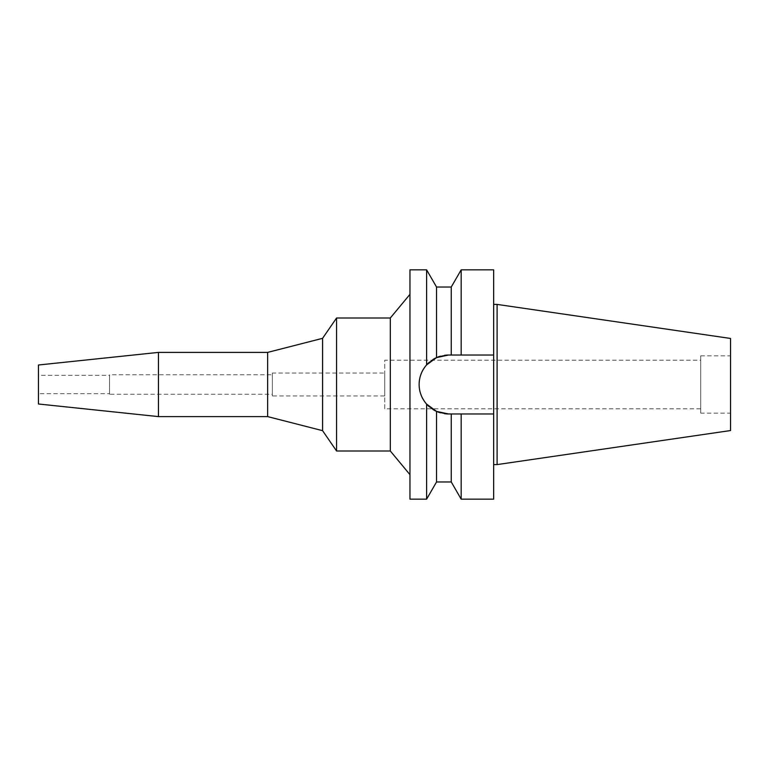 <?xml version="1.0" encoding="UTF-8"?>
<svg xmlns="http://www.w3.org/2000/svg" width="769" height="769" viewBox="0 0 769 769"><rect width="100%" height="100%" fill="white"/><g stroke="black" fill="none" stroke-linecap="round" stroke-linejoin="round"><path stroke-width="0.58" stroke-dasharray="3.85 2.88" d="M700.742 413.164L700.742 355.836L700.742 413.164L730.55 413.164L730.55 355.836L730.55 413.164M700.742 355.836L730.55 355.836M700.742 360.19L700.742 408.81L700.742 360.19L384.731 360.19L384.731 408.81L700.742 408.81M384.731 408.81L384.731 360.19M384.731 373.032L384.731 395.968L384.731 373.032L272.361 373.032L272.361 395.968L384.731 395.968M272.361 395.968L272.361 373.032M272.361 374.753L272.361 394.247L272.361 374.753L109.544 374.753L109.544 394.247L272.361 394.247M109.544 394.247L109.544 374.753M109.544 375.33L109.544 393.67L109.544 375.33L38.45 375.33L38.45 393.67L109.544 393.67M38.45 393.67L38.45 375.33M38.45 403.994L38.45 365.006M158.452 416.606L158.452 352.394M267.65 352.394L267.65 416.606M322.576 338.331L322.576 430.669M336.572 450.999L336.572 318.001M390.316 318.001L390.316 450.999M409.954 294.344L409.954 474.656L409.954 294.344M409.954 499.158L409.954 269.842M419.605 379.213A29.472 29.472 0 0 1 421.047 374.032M423.383 369.245A29.472 29.472 0 0 1 424.44 367.63M429.448 362.103A29.472 29.472 0 0 1 432.755 359.652M493.66 269.842L493.66 355.028L448.596 355.028L436.542 357.614L436.542 287.039M440.464 356.182A29.472 29.472 0 0 1 444.501 355.316M444.501 413.684A29.472 29.472 0 0 1 440.464 412.818L447.779 413.953M440.233 412.751L436.542 411.386L426.612 404.119C416.683 390.931 416.683 377.848 426.612 364.881L432.889 359.565M432.755 409.348A29.472 29.472 0 0 1 429.438 406.888M424.44 401.38A29.472 29.472 0 0 1 423.383 399.755M421.047 394.968A29.472 29.472 0 0 1 419.605 389.787M426.612 269.842L426.612 364.881M448.596 355.028L451.249 355.028L448.596 355.028A29.472 29.472 0 0 0 419.124 384.5A29.472 29.472 0 0 0 448.596 413.972L493.66 413.972L493.66 499.158M426.612 404.119L426.612 499.158M436.542 481.961L436.542 411.386M454.546 413.972L448.596 413.972L451.249 413.972L451.249 481.961M457.863 413.972L456.036 413.972L457.863 413.972M461.179 269.842L461.179 355.028L493.66 355.028L493.66 413.972L461.179 413.972L461.179 499.158M493.66 304.409L493.66 464.591L493.66 304.409M457.863 355.028L456.036 355.028M454.546 355.028L451.249 355.028L451.249 287.039M497.101 304.409L497.101 464.591M730.55 338.456L730.55 430.544"/><path stroke-width="1.15" d="M38.45 365.006L38.45 403.994L158.452 416.606L158.452 352.394L38.45 365.006M409.954 474.656L390.316 450.999L390.316 318.001L336.572 318.001L322.576 338.331L322.576 430.669L267.65 416.606L267.65 352.394L158.452 352.394M267.65 416.606L158.452 416.606M322.576 338.331L267.65 352.394M336.572 318.001L336.572 450.999L322.576 430.669M390.316 450.999L336.572 450.999M409.954 294.344L390.316 318.001M444.501 355.316A29.472 29.472 0 0 1 448.596 355.028L436.542 357.614L426.612 364.881L426.612 269.842L409.954 269.842L409.954 499.158L426.612 499.158L426.612 404.119L436.542 411.386A29.472 29.472 0 0 1 432.755 409.348M426.612 364.881C421.681 370.571 419.192 377.108 419.124 384.5C419.192 391.892 421.681 398.429 426.612 404.119M419.605 389.787A29.472 29.472 0 0 1 419.605 379.213M421.047 374.032A29.472 29.472 0 0 1 423.383 369.245M424.44 367.63A29.472 29.472 0 0 1 429.448 362.103M432.755 359.652A29.472 29.472 0 0 1 440.464 356.182M440.233 412.751L440.464 412.818A29.472 29.472 0 0 1 436.542 411.386L448.596 413.972A29.472 29.472 0 0 1 444.501 413.684M429.438 406.888A29.472 29.472 0 0 1 424.44 401.38M423.383 399.755A29.472 29.472 0 0 1 421.047 394.968M436.542 411.386L436.542 481.961L451.249 481.961L451.249 413.972L461.179 413.972L461.179 499.158L493.66 499.158L493.66 413.972L457.863 413.972L493.66 413.972L493.66 355.028L451.249 355.028L451.249 287.039L436.542 287.039L436.542 357.614L432.889 359.565M454.546 413.972L447.779 413.953M448.596 355.028L493.66 355.028L493.66 269.842L461.179 269.842L461.179 355.028L457.863 355.028M456.036 355.028L454.546 355.028M497.101 304.409L730.55 338.456L730.55 430.544L497.101 464.591L497.101 304.409L493.66 304.409M497.101 464.591L493.66 464.591M436.542 287.039L426.612 269.842M436.542 481.961L426.612 499.158M451.249 287.039L461.179 269.842M451.249 481.961L461.179 499.158"/></g></svg>
